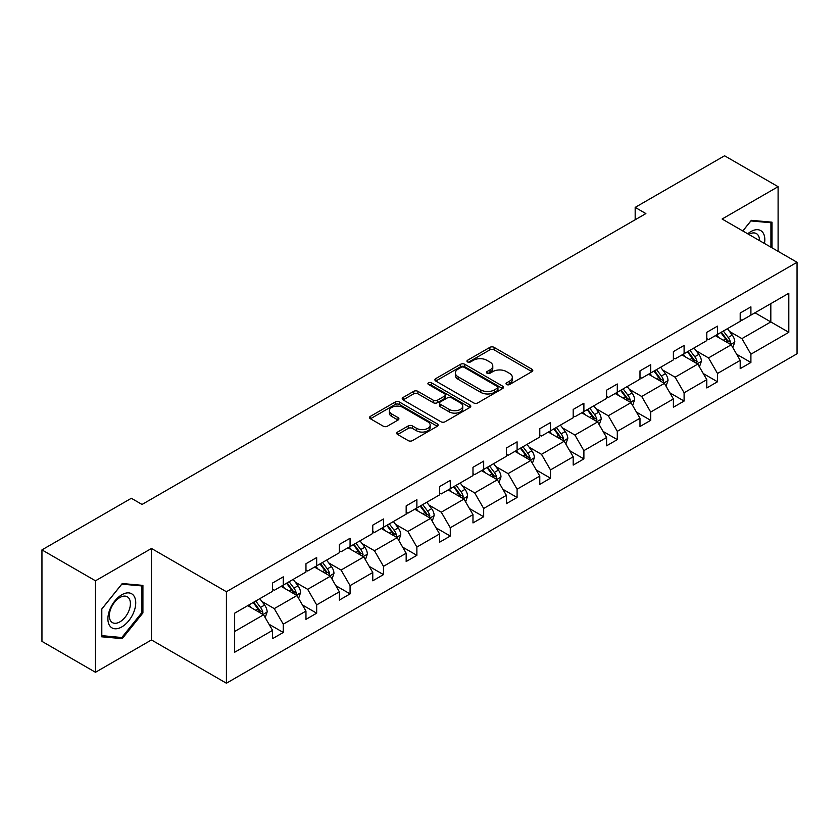 <?xml version="1.0" encoding="UTF-8"?>
<svg xmlns="http://www.w3.org/2000/svg" width="839" height="839" viewBox="0 0 839 839"><rect width="100%" height="100%" fill="white"/><g stroke="black" fill="none" stroke-linecap="round" stroke-linejoin="round"><path stroke-width="1.26" d="M506.651 384.524A2.077 1.206 0 0 0 509.598 384.524L531.926 371.625A2.968 1.72 0 0 0 532.796 370.408A2.968 1.72 0 0 0 531.926 369.202L494.098 347.356A2.968 1.72 0 0 0 489.892 347.356L467.564 360.246A2.077 1.206 0 0 0 466.956 361.095A2.077 1.206 0 0 0 467.564 361.945A2.077 1.206 0 0 0 470.501 361.945L473.395 360.277A9.512 5.495 0 0 1 486.84 360.277L489.997 362.102A9.512 5.495 0 0 1 492.787 365.982A9.512 5.495 0 0 1 489.997 369.863L487.113 371.541A2.077 1.206 0 0 0 486.494 372.39A2.077 1.206 0 0 0 487.113 373.229A2.077 1.206 0 0 0 490.049 373.229L492.944 371.562A9.512 5.495 0 0 1 506.389 371.562L509.546 373.386A9.512 5.495 0 0 1 512.325 377.267A9.512 5.495 0 0 1 509.546 381.147L506.651 382.825A2.077 1.206 0 0 0 506.043 383.675A2.077 1.206 0 0 0 506.651 384.524L506.651 382.825M397.623 432.054A2.968 1.72 0 0 0 396.753 433.27A2.968 1.72 0 0 0 397.623 434.487L408.236 440.611A2.968 1.72 0 0 0 412.442 440.611L437.245 426.296A2.968 1.72 0 0 0 438.115 425.079A2.968 1.72 0 0 0 437.245 423.863L399.416 402.028A2.968 1.72 0 0 0 395.211 402.028L370.408 416.343A2.968 1.72 0 0 0 369.538 417.56A2.968 1.72 0 0 0 370.408 418.766L383.234 426.17A2.968 1.72 0 0 0 387.429 426.17L398.043 420.045A2.968 1.72 0 0 0 398.913 418.829A2.968 1.72 0 0 0 398.043 417.612L391.687 413.942A7.95 4.594 0 0 1 389.359 410.701A7.95 4.594 0 0 1 394.267 406.454A7.95 4.594 0 0 1 402.93 407.45L427.838 421.828A7.95 4.594 0 0 1 430.166 425.079A7.95 4.594 0 0 1 425.258 429.316A7.95 4.594 0 0 1 416.595 428.32L412.442 425.929A2.968 1.72 0 0 0 408.236 425.929L397.623 432.054L397.623 434.487M151.471 548.465L95.478 580.798L41.95 549.891L41.95 641.374L95.478 672.28L151.471 639.947L226.415 683.219L226.415 591.736L151.471 548.465L151.471 639.947M778.099 251.343L778.099 186.688L722.106 219.01L797.05 262.282L226.415 591.736M778.099 186.688L724.571 155.781L635.175 207.39L635.175 219.755M41.95 549.891L131.345 498.282L142.053 504.459L645.883 213.578L635.175 207.39M473.605 402.877A2.968 1.72 0 0 0 477.811 402.877L502.613 388.551A2.968 1.72 0 0 0 503.484 387.345A2.968 1.72 0 0 0 502.613 386.129L464.775 364.283A2.968 1.72 0 0 0 460.569 364.283L435.777 378.599A2.968 1.72 0 0 0 434.906 379.815A2.968 1.72 0 0 0 435.777 381.032L473.605 402.877M429.358 384.965A2.077 1.206 0 0 1 431.466 385.258L431.466 382.794L469.924 404.996A2.968 1.72 0 0 1 470.794 406.212A2.968 1.72 0 0 1 469.924 407.418L445.121 421.744A2.968 1.72 0 0 1 440.926 421.744L403.087 399.899L403.087 397.476A2.968 1.72 0 0 0 402.217 398.682A2.968 1.72 0 0 0 403.087 399.899M403.087 397.476L413.7 391.341A2.968 1.72 0 0 1 417.906 391.341L433.249 400.203A2.968 1.72 0 0 0 437.455 400.203L444.492 396.134A2.968 1.72 0 0 0 445.362 394.928A2.968 1.72 0 0 0 444.492 393.711L428.519 384.493A2.077 1.206 0 0 1 427.911 383.643A2.077 1.206 0 0 1 429.201 382.532A2.077 1.206 0 0 1 431.466 382.794M95.478 580.798L95.478 672.28M234.658 613.183L272.56 591.306L272.56 583.021L283.267 576.844L283.267 585.119L305.962 572.02L305.962 563.735L316.67 557.557L316.67 565.832L339.365 552.733L339.365 544.448L350.073 538.271L350.073 546.556L372.768 533.447L372.768 525.162L383.475 518.984L383.475 527.27L406.17 514.16L406.17 505.886L416.878 499.698L416.878 507.983L439.573 494.874L439.573 486.599L450.281 480.411L450.281 488.697L472.976 475.598L472.976 467.313L483.684 461.125L483.684 469.41L506.378 456.311L506.378 448.026L517.086 441.849L517.086 450.124L539.781 437.025L539.781 428.739L550.489 422.562L550.489 430.837L573.184 417.738L573.184 409.453L583.892 403.276L583.892 411.561L606.587 398.452L606.587 390.166L617.294 383.989L617.294 392.274L639.989 379.165L639.989 370.89L650.697 364.703L650.697 372.988L673.392 359.879L673.392 351.604L684.1 345.416L684.1 353.701L706.795 340.603L706.795 332.317L717.502 326.13L717.502 334.415L740.197 321.316L740.197 313.031L750.905 306.854L750.905 315.128L788.807 293.251L788.807 332.317L750.905 354.194L750.905 362.479L740.197 368.657L740.197 360.382L717.502 373.481L717.502 381.766L706.795 387.943L706.795 379.658L684.1 392.767L684.1 401.052L673.392 407.23L673.392 398.945L650.697 412.054L650.697 420.339L639.989 426.516L639.989 418.231L617.294 431.34L617.294 439.615L606.587 445.803L606.587 437.518L583.892 450.627L583.892 458.902L573.184 465.089L573.184 456.804L550.489 469.903L550.489 478.188L539.781 484.376L539.781 476.091L517.086 489.189L517.086 497.475L506.378 503.652L506.378 495.377L483.684 508.476L483.684 516.761L472.976 522.938L472.976 514.653L450.281 527.762L450.281 536.048L439.573 542.225L439.573 533.94L416.878 547.049L416.878 555.334L406.17 561.511L406.17 553.226L383.475 566.335L383.475 574.61L372.768 580.798L372.768 572.513L350.073 585.622L350.073 593.897L339.365 600.084L339.365 591.799L316.67 604.898L316.67 613.183L305.962 619.371L305.962 611.086L283.267 624.185L283.267 632.47L272.56 638.647L272.56 630.372L234.658 652.249L234.658 613.183M226.415 683.219L797.05 353.764L797.05 262.282M281.128 586.356L296.964 595.512L274.269 608.611L261.883 601.458M274.269 608.611L283.267 624.185M296.964 595.512L305.962 611.086M272.56 589.324L274.269 590.31L283.267 585.119M314.531 567.07L330.367 576.225L307.672 589.324L295.286 582.172M307.672 589.324L316.67 604.898M330.367 576.225L339.365 591.799M305.962 570.038L307.672 571.034L316.67 565.832M347.933 547.794L363.78 556.939L341.074 570.038L328.689 562.885M341.074 570.038L350.073 585.622M363.78 556.939L372.768 572.513M339.365 550.751L341.074 551.747L350.073 546.556M381.336 528.507L397.183 537.652L374.477 550.751L362.091 543.599M374.477 550.751L383.475 566.335M397.183 537.652L406.17 553.226M372.768 531.475L374.477 532.461L383.475 527.27M414.739 509.221L430.585 518.366L407.88 531.475L395.494 524.312M407.88 531.475L416.878 547.049M430.585 518.366L439.573 533.94M406.17 512.189L407.88 513.174L416.878 507.983M448.141 489.934L463.988 499.079L441.283 512.189L428.897 505.026M441.283 512.189L450.281 527.762M463.988 499.079L472.976 514.653M439.573 492.902L441.283 493.888L450.281 488.697M481.544 470.648L497.391 479.793L474.685 492.902L462.299 485.75M474.685 492.902L483.684 508.476M497.391 479.793L506.378 495.377M472.976 473.616L474.685 474.601L483.684 469.41M514.947 451.361L530.793 460.517L508.088 473.616L495.702 466.463M508.088 473.616L517.086 489.189M530.793 460.517L539.781 476.091M506.378 454.329L508.088 455.315L517.086 450.124M548.349 432.075L564.196 441.23L541.491 454.329L529.105 447.177M541.491 454.329L550.489 469.903M564.196 441.23L573.184 456.804M539.781 435.042L541.491 436.039L550.489 430.837M581.752 412.798L597.599 421.944L574.904 435.042L562.508 427.89M574.904 435.042L583.892 450.627M597.599 421.944L606.587 437.518M573.184 415.756L574.904 416.752L583.892 411.561M615.155 393.512L631.001 402.657L608.306 415.756L595.91 408.603M608.306 415.756L617.294 431.34M631.001 402.657L639.989 418.231M606.587 396.48L608.306 397.466L617.294 392.274M648.557 374.225L664.404 383.371L641.709 396.48L629.313 389.317M641.709 396.48L650.697 412.054M664.404 383.371L673.392 398.945M639.989 377.193L641.709 378.179L650.697 372.988M681.96 354.939L697.807 364.084L675.112 377.193L662.716 370.03M675.112 377.193L684.1 392.767M697.807 364.084L706.795 379.658M673.392 357.907L675.112 358.893L684.1 353.701M715.363 335.652L731.209 344.798L708.515 357.907L696.118 350.754M708.515 357.907L717.502 373.481M731.209 344.798L740.197 360.382M706.795 338.62L708.515 339.606L717.502 334.415M754.974 312.779L770.821 321.935L741.917 338.62L729.521 331.468M741.917 338.62L750.905 354.194M788.807 332.317L770.821 321.935L770.821 303.634L788.807 293.251M740.197 319.334L741.917 320.32L750.905 315.128M234.658 631.484L263.561 614.788L247.725 605.643M263.561 614.788L272.56 630.372M736.663 354.257L750.905 362.479M703.26 373.544L717.502 381.766M669.858 392.83L684.1 401.052M636.455 412.117L650.697 420.339M603.052 431.403L617.294 439.615M569.65 450.679L583.892 458.902M536.247 469.966L550.489 478.188M502.844 489.252L517.086 497.475M469.441 508.539L483.684 516.761M436.039 527.825L450.281 536.048M402.636 547.112L416.878 555.334M369.233 566.398L383.475 574.61M335.831 585.674L350.073 593.897M302.428 604.961L316.67 613.183M269.025 624.247L283.267 632.47M771.995 247.82L771.995 222.178L751.335 220.332L742.788 230.956M142.913 612.931L142.913 585.381L122.242 583.535L101.582 609.24L101.582 636.791L122.242 638.636L142.913 612.931L141.833 612.313M507.49 384.818L509.546 383.622A9.512 5.495 0 0 0 512.325 379.742L512.325 377.267M492.787 365.982L492.787 368.457A9.512 5.495 0 0 1 489.997 372.338L487.941 373.523M531.884 371.646L494.098 349.832A2.968 1.72 0 0 0 489.892 349.832L468.393 362.238M502.571 388.572L464.775 366.758A2.968 1.72 0 0 0 460.569 366.758L435.808 381.053M497.349 388.195A2.077 1.206 0 0 0 497.967 387.345A2.077 1.206 0 0 0 497.349 386.496L464.145 367.314A2.077 1.206 0 0 0 461.209 367.314L458.157 369.076A9.512 5.495 0 0 0 455.367 372.956A9.512 5.495 0 0 0 458.157 376.847L480.852 389.946A9.512 5.495 0 0 0 494.307 389.946L497.349 388.195L497.349 390.659A2.077 1.206 0 0 0 497.967 389.81L497.967 387.345M455.367 372.956L455.367 375.432A9.512 5.495 0 0 0 458.157 379.312L458.157 376.847M497.349 390.659L494.307 392.421A9.512 5.495 0 0 1 480.852 392.421L458.157 379.312M403.129 399.92L413.7 393.816L413.7 391.341M445.362 394.928L445.362 397.392A2.968 1.72 0 0 1 444.492 398.609L437.455 402.678A2.968 1.72 0 0 1 433.249 402.678L417.906 393.816A2.968 1.72 0 0 0 413.7 393.816M431.466 385.258L469.882 407.45M449.169 409.39A7.95 4.594 0 0 0 457.832 410.386A7.95 4.594 0 0 0 462.74 406.149A7.95 4.594 0 0 0 460.412 402.898L451.644 397.833A2.968 1.72 0 0 0 447.439 397.833L440.402 401.902A2.968 1.72 0 0 0 439.531 403.119A2.968 1.72 0 0 0 440.402 404.325L449.169 409.39L449.169 411.865A7.95 4.594 0 0 0 457.832 412.861A7.95 4.594 0 0 0 462.74 408.624L462.74 406.149M439.531 403.119L439.531 405.583A2.968 1.72 0 0 0 440.402 406.8L440.402 404.325M449.169 411.865L440.402 406.8M430.166 425.079L430.166 427.554A7.95 4.594 0 0 1 425.258 431.791A7.95 4.594 0 0 1 416.595 430.795L412.442 428.404A2.968 1.72 0 0 0 408.236 428.404L397.665 434.508M389.359 410.701L389.359 413.176A7.95 4.594 0 0 0 391.687 416.417L391.687 413.942M398.011 420.066L391.687 416.417M437.245 423.863L437.245 426.296L399.416 404.492A2.968 1.72 0 0 0 395.211 404.492L370.45 418.787M120.061 637.378L122.242 638.636M732.835 347.619L734.807 341.934A8.023 4.635 -120 0 0 732.248 335.097L727.434 328.678M718.813 337.645L716.726 334.866M730.024 344.116L730.475 342.27A8.023 4.635 -120 0 0 728.179 337.446L723.365 331.027M721.362 332.192L726.647 339.25A4.09 2.36 60 0 1 727.392 340.498L730.475 342.27M720.795 332.517L725.609 338.935A8.023 4.635 60 0 1 727.602 342.721M699.432 366.905L701.404 361.221A8.023 4.635 -120 0 0 698.845 354.383L694.031 347.965M685.411 356.932L683.324 354.152M696.622 363.402L697.073 361.557A8.023 4.635 -120 0 0 694.776 356.732L689.962 350.314M687.959 351.478L693.245 358.536A4.09 2.36 60 0 1 693.989 359.784L697.073 361.557M687.393 351.803L692.206 358.222A8.023 4.635 60 0 1 694.199 362.008M666.03 386.192L668.001 380.507A8.023 4.635 -120 0 0 665.442 373.67L660.629 367.251M652.008 376.218L649.921 373.439M663.219 382.689L663.67 380.843A8.023 4.635 -120 0 0 661.373 376.019L656.559 369.6M654.556 370.765L659.842 377.823A4.09 2.36 60 0 1 660.587 379.071L663.67 380.843M653.99 371.09L658.804 377.498A8.023 4.635 60 0 1 660.796 381.294M764.455 243.467A19.685 11.368 120 0 0 747.738 233.819M759.494 240.594A14.903 8.6 120 0 0 756.411 233.599A14.903 8.6 120 0 0 748.808 234.427M742.83 230.987L750.905 220.94L770.926 222.734L770.926 247.201M769.604 221.968L770.926 222.734M133.873 611.914A19.685 11.368 120 0 0 128.776 592.9A19.685 11.368 120 0 0 109.762 609.764A19.685 11.368 120 0 0 114.859 628.768A19.685 11.368 120 0 0 133.873 611.914M128.996 610.519A14.903 8.6 120 0 0 127.318 596.802A14.903 8.6 120 0 0 110.738 608.894A14.903 8.6 120 0 0 112.416 622.611A14.903 8.6 120 0 0 128.996 610.519M101.802 635.742L101.802 609.051L121.812 584.143L141.833 585.926L141.833 612.627L121.812 637.535L101.582 635.616M140.512 585.161L141.833 585.926M632.627 405.478L634.599 399.784A8.023 4.635 -120 0 0 632.029 392.956L627.226 386.538M618.605 395.505L616.518 392.715M629.816 401.975L630.267 400.13A8.023 4.635 -120 0 0 627.971 395.305L623.157 388.887M621.143 390.051L626.439 397.109A4.09 2.36 60 0 1 627.184 398.347L630.267 400.13M620.587 390.366L625.401 396.784A8.023 4.635 60 0 1 627.394 400.581M599.224 424.765L601.196 419.07A8.023 4.635 -120 0 0 598.626 412.243L593.823 405.824M585.202 414.791L583.115 412.001M596.414 421.262L596.865 419.416A8.023 4.635 -120 0 0 594.568 414.592L589.754 408.173M587.74 409.327L593.037 416.396A4.09 2.36 60 0 1 593.781 417.633L596.865 419.416M587.185 409.652L591.998 416.071A8.023 4.635 60 0 1 593.991 419.857M565.822 444.041L567.793 438.357A8.023 4.635 -120 0 0 565.224 431.529L560.421 425.111M551.8 434.067L549.713 431.288M563.011 440.538L563.462 438.703A8.023 4.635 -120 0 0 561.165 433.878L556.351 427.46M554.338 428.614L559.634 435.682A4.09 2.36 60 0 1 560.379 436.92L563.462 438.703M553.782 428.939L558.596 435.357A8.023 4.635 60 0 1 560.588 439.143M532.419 463.327L534.391 457.643A8.023 4.635 -120 0 0 531.821 450.805L527.018 444.397M518.397 453.354L516.31 450.574M529.608 459.824L530.049 457.989A8.023 4.635 -120 0 0 527.752 453.154L522.949 446.747M520.935 447.9L526.231 454.969A4.09 2.36 60 0 1 526.976 456.206L530.049 457.989M520.379 448.225L525.183 454.644A8.023 4.635 60 0 1 527.186 458.43M499.016 482.614L500.988 476.93A8.023 4.635 -120 0 0 498.418 470.092L493.615 463.673M484.994 472.64L482.907 469.861M496.206 479.111L496.646 477.276A8.023 4.635 -120 0 0 494.349 472.441L489.546 466.023M487.532 467.187L492.829 474.245A4.09 2.36 60 0 1 493.573 475.493L496.646 477.276M486.977 467.512L491.78 473.93A8.023 4.635 60 0 1 493.783 477.716M465.614 501.9L467.585 496.216A8.023 4.635 -120 0 0 465.016 489.378L460.212 482.96M451.592 491.927L449.505 489.147M462.803 498.397L463.243 496.552A8.023 4.635 -120 0 0 460.947 491.727L456.143 485.309M454.13 486.473L459.426 493.531A4.09 2.36 60 0 1 460.171 494.779L463.243 496.552M453.574 486.798L458.377 493.217A8.023 4.635 60 0 1 460.38 497.003M432.211 521.187L434.172 515.503A8.023 4.635 -120 0 0 431.613 508.665L426.81 502.246M418.189 511.213L416.102 508.434M429.4 517.684L429.841 515.838A8.023 4.635 -120 0 0 427.544 511.014L422.741 504.596M420.727 505.76L426.023 512.818A4.09 2.36 60 0 1 426.768 514.066L429.841 515.838M420.171 506.085L424.974 512.493A8.023 4.635 60 0 1 426.978 516.289M398.808 540.473L400.769 534.779A8.023 4.635 -120 0 0 398.21 527.951L393.407 521.533M384.786 530.5L382.699 527.71M395.998 536.97L396.438 535.125A8.023 4.635 -120 0 0 394.141 530.3L389.338 523.882M387.324 525.046L392.621 532.104A4.09 2.36 60 0 1 393.365 533.342L396.438 535.125M386.769 525.361L391.572 531.779A8.023 4.635 60 0 1 393.575 535.576M365.405 559.76L367.367 554.065A8.023 4.635 -120 0 0 364.808 547.238L360.004 540.819M351.384 549.786L349.297 546.997M362.595 556.257L363.035 554.411A8.023 4.635 -120 0 0 360.739 549.587L355.935 543.169M353.922 544.333L359.218 551.391A4.09 2.36 60 0 1 359.962 552.628L363.035 554.411M353.366 544.647L358.169 551.066A8.023 4.635 60 0 1 360.172 554.852M332.003 579.036L333.964 573.352A8.023 4.635 -120 0 0 331.405 566.524L326.602 560.106M317.981 569.062L315.894 566.283M329.192 575.533L329.633 573.698A8.023 4.635 -120 0 0 327.336 568.873L322.533 562.455M320.519 563.609L325.815 570.677A4.09 2.36 60 0 1 326.56 571.915L329.633 573.698M319.963 563.934L324.766 570.352A8.023 4.635 60 0 1 326.77 574.138M298.6 598.322L300.561 592.638A8.023 4.635 -120 0 0 298.002 585.8L293.199 579.392M284.578 588.349L282.491 585.57M295.779 594.82L296.23 592.984A8.023 4.635 -120 0 0 293.933 588.149L289.13 581.742M287.116 582.895L292.412 589.964A4.09 2.36 60 0 1 293.157 591.201L296.23 592.984M286.56 583.22L291.364 589.639A8.023 4.635 60 0 1 293.367 593.425M265.197 617.609L267.159 611.925A8.023 4.635 -120 0 0 264.6 605.087L259.796 598.668M251.176 607.635L249.089 604.856M262.376 614.106L262.827 612.271A8.023 4.635 -120 0 0 260.53 607.436L255.727 601.018M253.714 602.182L259.01 609.25A4.09 2.36 60 0 1 259.744 610.488L262.827 612.271M253.158 602.507L257.961 608.925A8.023 4.635 60 0 1 259.964 612.711M509.546 383.622L509.546 381.147M487.113 373.229L487.113 371.541M489.997 372.338L489.997 369.863M467.564 361.945L467.564 360.246M489.892 349.832L489.892 347.356M494.098 349.832L494.098 347.356M531.926 371.625L531.926 369.202M435.777 381.032L435.777 378.599M460.569 366.758L460.569 364.283M464.775 366.758L464.775 364.283M502.613 388.551L502.613 386.129M480.852 392.421L480.852 389.946M494.307 392.421L494.307 389.946M417.906 393.816L417.906 391.341M433.249 402.678L433.249 400.203M437.455 402.678L437.455 400.203M444.492 398.609L444.492 396.134M469.924 407.418L469.924 404.996M408.236 428.404L408.236 425.929M412.442 428.404L412.442 425.929M416.595 430.795L416.595 428.32M398.043 420.045L398.043 417.612M370.408 418.766L370.408 416.343M395.211 404.492L395.211 402.028M399.416 404.492L399.416 402.028M730.633 344.472L734.754 342.092M728.179 337.446L732.248 335.097M723.323 340.246L725.609 338.935M697.23 363.748L701.352 361.378M694.776 356.732L698.845 354.383M689.92 359.532L692.206 358.222M663.827 383.035L667.949 380.654M661.373 376.019L665.442 373.67M656.518 378.819L658.804 377.498M630.425 402.321L634.546 399.941M627.971 395.305L632.029 392.956M623.115 398.106L625.401 396.784M597.022 421.608L601.144 419.227M594.568 414.592L598.626 412.243M589.712 417.392L591.998 416.071M563.619 440.894L567.741 438.514M561.165 433.878L565.224 431.529M556.309 436.679L558.596 435.357M530.217 460.181L534.338 457.8M527.752 453.154L531.821 450.805M522.907 455.965L525.183 454.644M496.814 479.468L500.935 477.087M494.349 472.441L498.418 470.092M489.504 475.241L491.78 473.93M463.401 498.744L467.522 496.373M460.947 491.727L465.016 489.378M456.101 494.528L458.377 493.217M429.998 518.03L434.12 515.649M427.544 511.014L431.613 508.665M422.699 513.814L424.974 512.493M396.595 537.317L400.717 534.936M394.141 530.3L398.21 527.951M389.296 533.101L391.572 531.779M363.193 556.603L367.314 554.222M360.739 549.587L364.808 547.238M355.893 552.387L358.169 551.066M329.79 575.89L333.912 573.509M327.336 568.873L331.405 566.524M322.491 571.674L324.766 570.352M296.387 595.176L300.509 592.795M293.933 588.149L298.002 585.8M289.088 590.96L291.364 589.639M262.985 614.463L267.106 612.082M260.53 607.436L264.6 605.087M255.685 610.236L257.961 608.925"/></g></svg>
